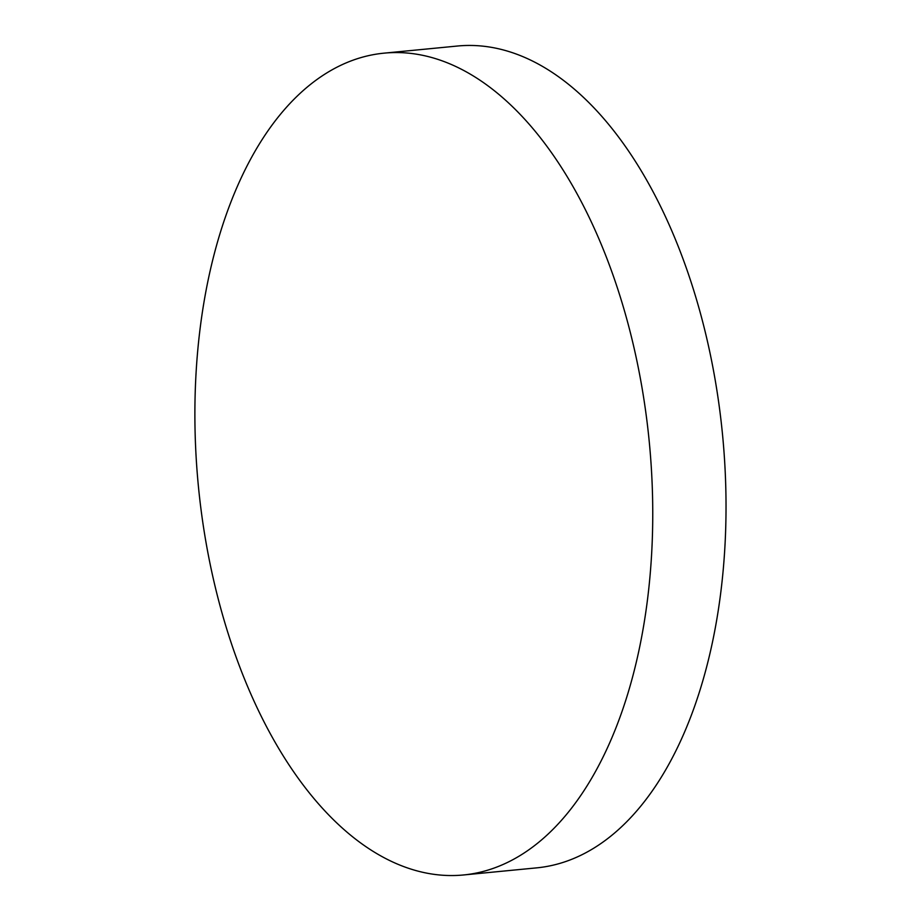 <?xml version="1.0" encoding="UTF-8"?>
<svg xmlns="http://www.w3.org/2000/svg" width="921" height="921" viewBox="0 0 921 921"><rect width="100%" height="100%" fill="white"/><g stroke="black" fill="none" stroke-linecap="round" stroke-linejoin="round"><path stroke-width="1.38" d="M271.695 125.567A412.827 226.531 84.5 0 1 383.93 53.165A412.827 226.531 84.5 0 1 649.293 442.172A412.827 226.531 84.5 0 1 463.712 874.95A412.827 226.531 84.5 0 1 217.724 597.004A412.827 226.531 84.5 0 1 271.695 125.567M383.93 53.165L457.207 46.05A412.827 226.531 84.5 0 1 722.571 435.057A412.827 226.531 84.5 0 1 536.989 867.835L463.712 874.95"/></g></svg>
